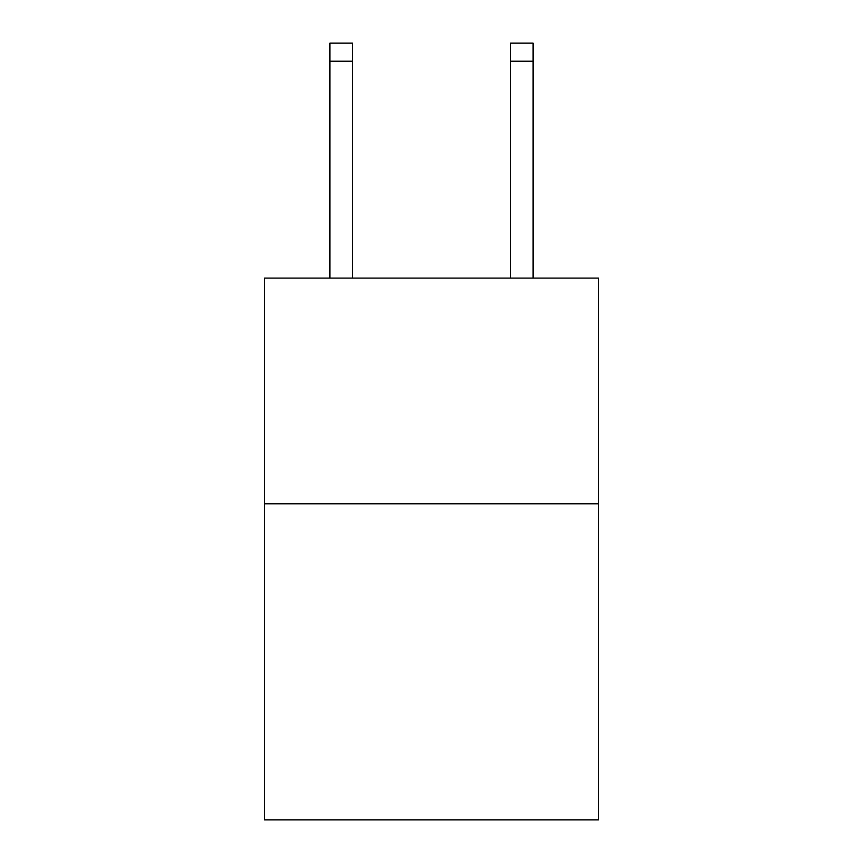 <?xml version="1.0" encoding="UTF-8"?>
<svg xmlns="http://www.w3.org/2000/svg" width="863" height="863" viewBox="0 0 863 863"><rect width="100%" height="100%" fill="white"/><g stroke="black" fill="none" stroke-linecap="round" stroke-linejoin="round"><path stroke-width="1.29" d="M598.544 503.819L598.544 819.85L264.456 819.85L264.456 278.091L598.544 278.091L598.544 503.819L264.456 503.819M352.492 278.091L352.492 61.208L329.925 61.208L329.925 43.15L352.492 43.15L352.492 61.208M329.925 278.091L329.925 61.208M533.075 278.091L533.075 43.15L510.508 43.15L510.508 278.091M510.508 61.208L533.075 61.208"/></g></svg>
